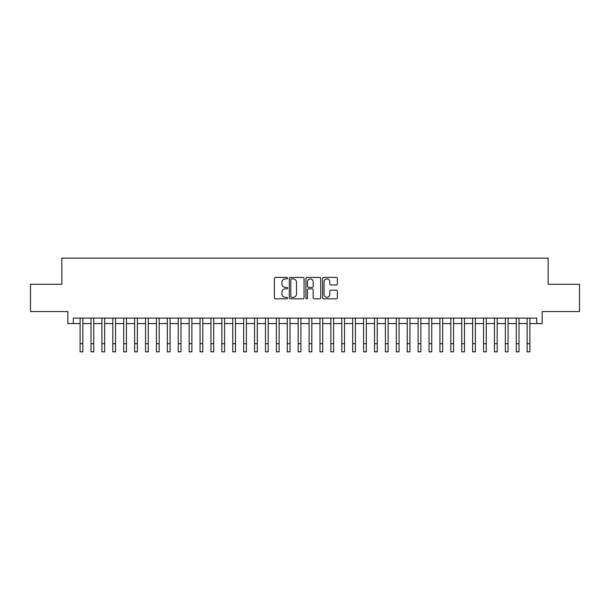 <?xml version="1.0" encoding="UTF-8"?>
<svg xmlns="http://www.w3.org/2000/svg" width="610" height="610" viewBox="0 0 610 610"><rect width="100%" height="100%" fill="white"/><g stroke="black" fill="none" stroke-linecap="round" stroke-linejoin="round"><path stroke-width="0.91" d="M287.554 278.175A0.747 0.747 0 0 0 286.807 277.42L275.43 277.42A1.067 1.067 0 0 0 274.363 278.495L274.363 297.756A1.067 1.067 0 0 0 275.43 298.831L286.807 298.831A0.747 0.747 0 0 0 287.554 298.077A0.747 0.747 0 0 0 286.807 297.329L285.335 297.329A3.424 3.424 0 0 1 281.911 293.906L281.911 292.304A3.424 3.424 0 0 1 285.335 288.873L286.807 288.873A0.747 0.747 0 0 0 287.554 288.126A0.747 0.747 0 0 0 286.807 287.379L285.335 287.379A3.424 3.424 0 0 1 281.911 283.955L281.911 282.346A3.424 3.424 0 0 1 285.335 278.923L286.807 278.923A0.747 0.747 0 0 0 287.554 278.175M336.278 284.969A1.067 1.067 0 0 0 337.345 283.902L337.345 278.495A1.067 1.067 0 0 0 336.278 277.42L323.651 277.42A1.067 1.067 0 0 0 322.576 278.495L322.576 297.756A1.067 1.067 0 0 0 323.651 298.831L336.278 298.831A1.067 1.067 0 0 0 337.345 297.756L337.345 291.229A1.067 1.067 0 0 0 336.278 290.162L330.872 290.162A1.067 1.067 0 0 0 329.804 291.229L329.804 294.47A2.859 2.859 0 0 1 326.937 297.329A2.859 2.859 0 0 1 324.078 294.47L324.078 281.782A2.859 2.859 0 0 1 326.937 278.923A2.859 2.859 0 0 1 329.804 281.782L329.804 283.902A1.067 1.067 0 0 0 330.872 284.969L336.278 284.969M73.299 323.567L73.299 318.115L536.701 318.115L536.701 323.567L542.153 323.567L542.153 311.573L579.5 311.573L579.5 284.313L548.154 284.313L548.154 258.144L61.846 258.144L61.846 284.313L30.5 284.313L30.5 311.573L67.847 311.573L67.847 323.567L80.108 323.567M304.062 278.495A1.067 1.067 0 0 0 302.995 277.42L290.368 277.42A1.067 1.067 0 0 0 289.292 278.495L289.292 297.756A1.067 1.067 0 0 0 290.368 298.831L302.995 298.831A1.067 1.067 0 0 0 304.062 297.756L304.062 278.495M307.005 277.42L319.632 277.42A1.067 1.067 0 0 1 320.707 278.495L320.707 297.756A1.067 1.067 0 0 1 319.632 298.831L314.234 298.831A1.067 1.067 0 0 1 313.159 297.756L313.159 289.948A1.067 1.067 0 0 0 312.091 288.873L308.507 288.873A1.067 1.067 0 0 0 307.432 289.948L307.432 298.077A0.747 0.747 0 0 1 306.685 298.831A0.747 0.747 0 0 1 305.938 298.077L305.938 278.495A1.067 1.067 0 0 1 307.005 277.42M82.838 323.567L91.012 323.567M93.742 323.567L101.916 323.567M104.645 323.567L112.82 323.567M115.549 323.567L123.723 323.567M126.453 323.567L134.627 323.567M137.357 323.567L145.531 323.567M148.26 323.567L156.434 323.567M159.164 323.567L167.338 323.567M170.068 323.567L178.242 323.567M180.972 323.567L189.146 323.567M191.875 323.567L200.049 323.567M202.779 323.567L210.953 323.567M213.683 323.567L221.857 323.567M224.587 323.567L232.761 323.567M235.49 323.567L243.664 323.567M246.394 323.567L254.568 323.567M257.298 323.567L265.472 323.567M268.202 323.567L276.376 323.567M279.106 323.567L287.279 323.567M290.009 323.567L298.183 323.567M300.913 323.567L309.087 323.567M311.817 323.567L319.991 323.567M322.721 323.567L330.894 323.567M333.624 323.567L341.798 323.567M344.528 323.567L352.702 323.567M355.432 323.567L363.606 323.567M366.335 323.567L374.51 323.567M377.239 323.567L385.413 323.567M388.143 323.567L396.317 323.567M399.047 323.567L407.221 323.567M409.95 323.567L418.125 323.567M420.854 323.567L429.028 323.567M431.758 323.567L439.932 323.567M442.662 323.567L450.836 323.567M453.565 323.567L461.739 323.567M464.469 323.567L472.643 323.567M475.373 323.567L483.547 323.567M486.277 323.567L494.451 323.567M497.18 323.567L505.354 323.567M508.084 323.567L516.258 323.567M518.988 323.567L527.162 323.567M529.892 323.567L536.701 323.567M291.542 278.923A0.747 0.747 0 0 0 290.795 279.67L290.795 296.582A0.747 0.747 0 0 0 291.542 297.329L293.09 297.329A3.424 3.424 0 0 0 296.521 293.906L296.521 282.346A3.424 3.424 0 0 0 293.09 278.923L291.542 278.923M313.159 281.835A2.859 2.859 0 0 0 310.299 278.976A2.859 2.859 0 0 0 307.432 281.835L307.432 286.303A1.067 1.067 0 0 0 308.507 287.379L312.091 287.379A1.067 1.067 0 0 0 313.159 286.303L313.159 281.835M80.108 343.682L82.838 343.682L82.838 351.856L80.108 351.856L80.108 318.115M82.838 343.682L82.838 318.115M91.012 343.682L93.742 343.682L93.742 351.856L91.012 351.856L91.012 318.115M93.742 343.682L93.742 318.115M101.916 343.682L104.645 343.682L104.645 351.856L101.916 351.856L101.916 318.115M104.645 343.682L104.645 318.115M112.82 343.682L115.549 343.682L115.549 351.856L112.82 351.856L112.82 318.115M115.549 343.682L115.549 318.115M123.723 343.682L126.453 343.682L126.453 351.856L123.723 351.856L123.723 318.115M126.453 343.682L126.453 318.115M134.627 343.682L137.357 343.682L137.357 351.856L134.627 351.856L134.627 318.115M137.357 343.682L137.357 318.115M145.531 343.682L148.26 343.682L148.26 351.856L145.531 351.856L145.531 318.115M148.26 343.682L148.26 318.115M156.434 343.682L159.164 343.682L159.164 351.856L156.434 351.856L156.434 318.115M159.164 343.682L159.164 318.115M167.338 343.682L170.068 343.682L170.068 351.856L167.338 351.856L167.338 318.115M170.068 343.682L170.068 318.115M178.242 343.682L180.972 343.682L180.972 351.856L178.242 351.856L178.242 318.115M180.972 343.682L180.972 318.115M189.146 343.682L191.875 343.682L191.875 351.856L189.146 351.856L189.146 318.115M191.875 343.682L191.875 318.115M200.049 343.682L202.779 343.682L202.779 351.856L200.049 351.856L200.049 318.115M202.779 343.682L202.779 318.115M210.953 343.682L213.683 343.682L213.683 351.856L210.953 351.856L210.953 318.115M213.683 343.682L213.683 318.115M221.857 343.682L224.587 343.682L224.587 351.856L221.857 351.856L221.857 318.115M224.587 343.682L224.587 318.115M232.761 343.682L235.49 343.682L235.49 351.856L232.761 351.856L232.761 318.115M235.49 343.682L235.49 318.115M243.664 343.682L246.394 343.682L246.394 351.856L243.664 351.856L243.664 318.115M246.394 343.682L246.394 318.115M254.568 343.682L257.298 343.682L257.298 351.856L254.568 351.856L254.568 318.115M257.298 343.682L257.298 318.115M265.472 343.682L268.202 343.682L268.202 351.856L265.472 351.856L265.472 318.115M268.202 343.682L268.202 318.115M276.376 343.682L279.106 343.682L279.106 351.856L276.376 351.856L276.376 318.115M279.106 343.682L279.106 318.115M287.279 343.682L290.009 343.682L290.009 351.856L287.279 351.856L287.279 318.115M290.009 343.682L290.009 318.115M298.183 343.682L300.913 343.682L300.913 351.856L298.183 351.856L298.183 318.115M300.913 343.682L300.913 318.115M309.087 343.682L311.817 343.682L311.817 351.856L309.087 351.856L309.087 318.115M311.817 343.682L311.817 318.115M319.991 343.682L322.721 343.682L322.721 351.856L319.991 351.856L319.991 318.115M322.721 343.682L322.721 318.115M330.894 343.682L333.624 343.682L333.624 351.856L330.894 351.856L330.894 318.115M333.624 343.682L333.624 318.115M341.798 343.682L344.528 343.682L344.528 351.856L341.798 351.856L341.798 318.115M344.528 343.682L344.528 318.115M352.702 343.682L355.432 343.682L355.432 351.856L352.702 351.856L352.702 318.115M355.432 343.682L355.432 318.115M363.606 343.682L366.335 343.682L366.335 351.856L363.606 351.856L363.606 318.115M366.335 343.682L366.335 318.115M374.51 343.682L377.239 343.682L377.239 351.856L374.51 351.856L374.51 318.115M377.239 343.682L377.239 318.115M385.413 343.682L388.143 343.682L388.143 351.856L385.413 351.856L385.413 318.115M388.143 343.682L388.143 318.115M396.317 343.682L399.047 343.682L399.047 351.856L396.317 351.856L396.317 318.115M399.047 343.682L399.047 318.115M407.221 343.682L409.95 343.682L409.95 351.856L407.221 351.856L407.221 318.115M409.95 343.682L409.95 318.115M418.125 343.682L420.854 343.682L420.854 351.856L418.125 351.856L418.125 318.115M420.854 343.682L420.854 318.115M429.028 343.682L431.758 343.682L431.758 351.856L429.028 351.856L429.028 318.115M431.758 343.682L431.758 318.115M439.932 343.682L442.662 343.682L442.662 351.856L439.932 351.856L439.932 318.115M442.662 343.682L442.662 318.115M450.836 343.682L453.565 343.682L453.565 351.856L450.836 351.856L450.836 318.115M453.565 343.682L453.565 318.115M461.739 343.682L464.469 343.682L464.469 351.856L461.739 351.856L461.739 318.115M464.469 343.682L464.469 318.115M472.643 343.682L475.373 343.682L475.373 351.856L472.643 351.856L472.643 318.115M475.373 343.682L475.373 318.115M483.547 343.682L486.277 343.682L486.277 351.856L483.547 351.856L483.547 318.115M486.277 343.682L486.277 318.115M494.451 343.682L497.18 343.682L497.18 351.856L494.451 351.856L494.451 318.115M497.18 343.682L497.18 318.115M505.354 343.682L508.084 343.682L508.084 351.856L505.354 351.856L505.354 318.115M508.084 343.682L508.084 318.115M516.258 343.682L518.988 343.682L518.988 351.856L516.258 351.856L516.258 318.115M518.988 343.682L518.988 318.115M527.162 343.682L529.892 343.682L529.892 351.856L527.162 351.856L527.162 318.115M529.892 343.682L529.892 318.115"/></g></svg>
